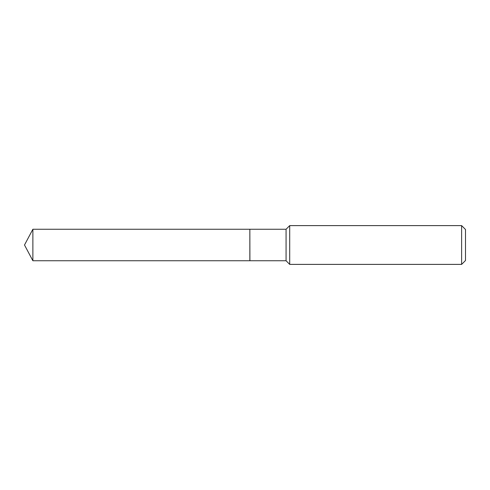 <?xml version="1.0" encoding="UTF-8"?>
<svg xmlns="http://www.w3.org/2000/svg" width="490" height="490" viewBox="0 0 490 490"><rect width="100%" height="100%" fill="white"/><g stroke="black" fill="none" stroke-linecap="round" stroke-linejoin="round"><path stroke-width="0.73" d="M32.873 229.253L32.873 260.747L249.845 260.747L249.845 229.253L32.873 229.253L24.5 245L32.873 260.747M249.845 229.314L249.906 260.747L286.068 260.747L289.706 264.386L461.623 264.386L461.623 225.614L289.706 225.614L289.706 264.386M461.623 225.614L465.5 229.492L465.5 260.509L461.623 264.386M249.906 229.253L286.068 229.253L286.068 260.747M286.068 229.253L289.706 225.614"/></g></svg>
